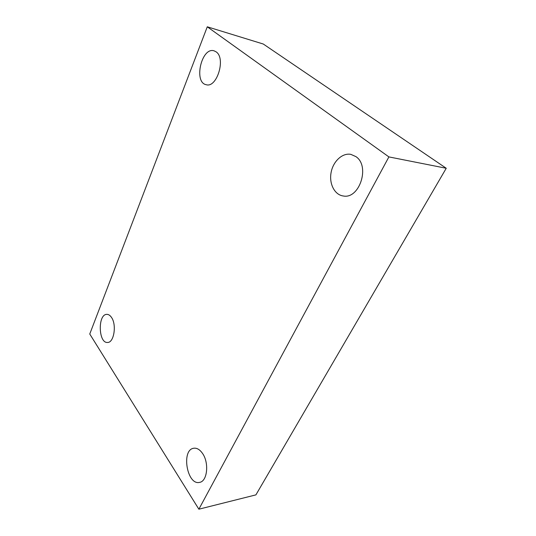 <?xml version="1.0" encoding="UTF-8"?>
<svg xmlns="http://www.w3.org/2000/svg" width="536" height="536" viewBox="0 0 536 536"><rect width="100%" height="100%" fill="white"/><g stroke="black" fill="none" stroke-linecap="round" stroke-linejoin="round"><path stroke-width="0.8" d="M89.76 334.015L207.278 26.8L388.895 156.907L198.869 509.2L89.76 334.015M388.895 156.907L446.24 168.264L263.29 44.026L207.278 26.8M446.24 168.264L255.906 494.875L198.869 509.2M202.514 453.409C199.794 449.523 196.859 447.801 193.724 448.25C180.967 449.731 187.01 485.73 199.647 482.367C207.392 481.315 209.268 462.749 202.514 453.409M355.938 156.633L350.866 154.368C342.249 152.673 332.99 161.504 331.067 172.693C329.004 183.855 334.632 194.89 343.268 195.975C359.368 199.439 370.423 166.167 355.938 156.633M216.102 51.838L214.078 50.826C201.563 46.706 193.409 82.457 206.152 84.688C216.825 88.4 226.165 58.317 216.102 51.838M111.448 317.346C110.081 315.356 108.567 314.364 106.905 314.371C97.619 314.002 98.309 343.502 107.595 342.457C114.027 342.785 116.855 324.642 111.448 317.346"/></g></svg>
